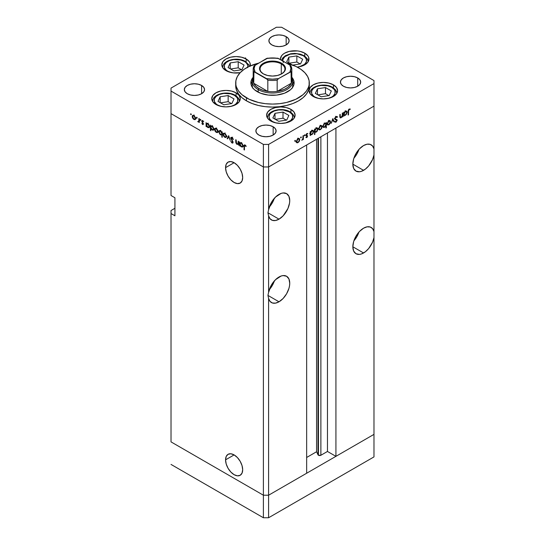 <?xml version="1.0" encoding="UTF-8"?>
<svg xmlns="http://www.w3.org/2000/svg" width="545" height="545" viewBox="0 0 545 545"><rect width="100%" height="100%" fill="white"/><g stroke="black" fill="none" stroke-linecap="round" stroke-linejoin="round"><path stroke-width="0.82" d="M373.979 434.372L268.596 495.214L263.392 495.214L171.021 441.886L171.021 210.527L174.925 208.279L171.021 210.527L171.021 441.886L263.392 495.214L171.021 441.886L263.392 495.214L263.392 517.75L171.021 464.422L263.392 517.75L263.392 166.961L171.021 113.633L171.021 195.505L171.021 113.633L263.392 166.961L171.021 113.633L263.392 166.961L263.392 495.214L268.596 495.214L263.392 495.214L268.596 495.214L268.596 517.75L263.392 517.75L268.596 517.75L268.596 298.435L270.013 301.358L272.405 302.986L275.518 303.136L279.006 301.794L267.949 295.41L268.596 292.379L268.596 215.813L270.013 218.736L272.405 220.357L275.518 220.507L279.006 219.165L267.949 212.782L268.596 209.757L268.596 166.961L263.392 166.961L263.392 144.425L171.021 91.097L171.021 113.633L171.021 91.097L263.392 144.425L268.596 144.425L268.596 166.961L306.651 144.99L268.596 166.961L263.392 166.961L268.596 166.961L373.979 106.118L373.979 154.971A15.178 8.761 -60 0 1 363.57 170.347L352.84 164.147L353.657 168.419L355.98 171.096L359.462 171.77L361.478 171.314L365.341 169.154L368.686 165.898L372.562 159.528L373.979 154.971L373.979 237.593A15.178 8.761 -60 0 1 363.57 252.969L352.84 246.776L353.657 251.047L355.98 253.725L359.462 254.399L361.478 253.943L365.341 251.776L368.686 248.52L372.562 242.157L373.979 237.593L373.979 434.372L268.596 495.214L268.596 298.435L267.949 295.41L279.006 301.794L283.114 298.476L286.595 293.782L288.925 288.421L289.531 285.743L289.736 283.202L288.925 278.931L286.595 276.254A15.178 8.761 -60 0 1 288.925 288.421A15.178 8.761 -60 0 1 279.006 301.794A15.178 8.761 -60 0 1 271.417 302.543A15.178 8.761 -60 0 1 268.596 298.435L267.949 295.41L268.596 292.379L268.596 215.813L267.949 212.782L279.006 219.165L283.114 215.854L287.93 208.503L289.531 203.115L289.736 200.574L288.925 196.302L286.595 193.625A15.178 8.761 -60 0 1 288.925 205.792A15.178 8.761 -60 0 1 279.006 219.165A15.178 8.761 -60 0 1 271.417 219.921A15.178 8.761 -60 0 1 268.596 215.813L267.949 212.782L268.596 209.757L268.596 166.961L373.979 106.118L335.924 128.089L373.979 106.118L373.979 83.583L268.596 144.425L373.979 83.583L373.979 80.578L281.608 27.25L373.979 80.578L373.979 148.914L372.562 145.992L370.171 144.364L367.058 144.214L363.57 145.556A15.178 8.761 -60 0 1 371.159 144.806A15.178 8.761 -60 0 1 373.979 148.914L373.979 231.536L372.562 228.614L370.171 226.993L367.058 226.843L363.57 228.185A15.178 8.761 -60 0 1 371.159 227.428A15.178 8.761 -60 0 1 373.979 231.536L373.979 456.908L268.596 517.75L373.979 456.908L373.979 434.372L335.924 456.342L335.924 128.089L335.924 456.342L327.47 451.464L320.876 455.266L318.45 455.266L318.45 138.178L318.45 455.266L318.001 454.823A1.717 0.995 0 0 0 318.45 455.266A1.717 0.995 0 0 0 320.876 455.266L320.876 136.781L320.876 455.266L327.47 451.464L327.47 132.973L327.47 451.464L335.924 456.342L373.979 434.372M353.889 158.2A15.178 8.761 120 0 0 358.944 149.439L356.852 154.072L353.889 158.2M353.889 240.829A15.178 8.761 120 0 0 358.944 232.061L356.852 236.694L353.889 240.829M269.319 289.654A15.178 8.761 120 0 0 274.38 280.886L272.282 285.519L269.319 289.654M279.006 277.003A15.178 8.761 -60 0 1 286.595 276.254L283.114 275.579L281.097 276.036L275.518 279.694L271.103 285.573L268.596 292.379A15.178 8.761 -60 0 1 279.006 277.003M269.319 207.025A15.178 8.761 120 0 0 274.38 198.257L272.282 202.89L269.319 207.025M279.006 194.381A15.178 8.761 -60 0 1 286.595 193.625L283.114 192.95L281.097 193.407L275.518 197.065L271.103 202.951L268.596 209.757A15.178 8.761 -60 0 1 279.006 194.381M225.562 459.851L234.118 454.911L237.395 457.555L240.175 461.302L242.028 465.58L242.682 469.736A12.106 6.99 60 0 1 240.175 475.281A12.106 6.99 60 0 1 230.842 472.038A12.106 6.99 60 0 1 225.562 459.851L226.209 456.444L228.069 454.312L230.842 453.767L234.118 454.911L225.562 459.851A12.106 6.99 60 0 1 228.069 454.312A12.106 6.99 60 0 1 237.395 457.555A12.106 6.99 60 0 1 242.682 469.736L242.028 473.142L240.175 475.281L237.395 475.819L234.118 474.681L230.842 472.038L228.069 468.291L226.209 464.013L225.562 459.851M225.562 167.656L234.118 162.71L237.395 165.353L240.175 169.1L242.028 173.378L242.682 177.541A12.106 6.99 60 0 1 240.175 183.079A12.106 6.99 60 0 1 230.842 179.836A12.106 6.99 60 0 1 225.562 167.656L226.209 164.249L228.069 162.11L230.842 161.572L234.118 162.71L225.562 167.656A12.106 6.99 60 0 1 228.069 162.11A12.106 6.99 60 0 1 237.395 165.353A12.106 6.99 60 0 1 242.682 177.541L242.028 180.947L240.175 183.079L237.395 183.617L234.118 182.48L230.842 179.836L228.069 176.09L226.209 171.811L225.562 167.656M318.001 138.437L318.001 454.823L316.577 451.744L306.651 457.473L316.577 451.744L316.577 139.261L316.577 451.744L318.001 454.823L318.001 138.437M363.57 145.556L359.462 148.874L355.98 153.567L353.657 158.929L352.84 164.147L363.57 170.347A15.178 8.761 -60 0 1 355.98 171.096A15.178 8.761 -60 0 1 353.657 158.929A15.178 8.761 -60 0 1 363.57 145.556M363.57 228.185L359.462 231.496L355.98 236.196L353.657 241.558L352.84 246.776L363.57 252.969A15.178 8.761 -60 0 1 355.98 253.725A15.178 8.761 -60 0 1 353.657 241.558A15.178 8.761 -60 0 1 363.57 228.185M306.651 473.244L268.596 495.214L306.651 473.244L306.651 144.99L306.651 473.244M174.925 215.786L171.021 213.538L174.925 215.786L174.925 197.76L174.925 215.786M171.021 195.505L174.925 197.76L171.021 195.505M252.478 87.541A20.24 11.683 180 0 1 252.26 85.838L252.26 81.334A20.24 11.683 180 0 1 253.18 77.846A20.24 11.683 0 0 0 258.187 89.591A20.24 11.683 0 0 0 282.978 91.328A20.24 11.683 0 0 0 291.82 77.846A20.24 11.683 180 0 1 292.74 81.334A20.24 11.683 180 0 1 280.246 92.125A20.24 11.683 180 0 1 258.187 89.591L258.187 92.187L258.187 89.591A20.24 11.683 180 0 1 252.26 81.334M257.213 91.662A21.616 12.481 180 0 1 250.884 82.833A21.616 12.481 180 0 1 253.18 77.233L251.299 80.401L250.884 82.833L251.299 85.272L252.526 87.609L254.522 89.768L260.49 93.215L268.283 95.075L276.717 95.075L284.51 93.215L290.478 89.768L292.474 87.609L293.701 85.272L294.116 82.833A21.616 12.481 180 0 1 280.77 94.367A21.616 12.481 180 0 1 257.213 91.662M246.476 100.859A36.801 21.248 0 0 0 286.581 105.464A36.801 21.248 0 0 0 309.301 85.838L308.593 89.986L306.494 93.972L303.095 97.644L298.524 100.859L292.944 103.502L286.581 105.464L279.68 106.677L272.5 107.086L265.32 106.677L258.419 105.464L252.056 103.502L246.476 100.859L241.905 97.644L238.506 93.972L236.407 89.986L235.699 85.838A36.801 21.248 0 0 0 246.476 100.859L246.476 97.855L246.476 100.859M286.684 63.234A36.801 21.248 180 0 1 298.524 67.812A36.801 21.248 180 0 1 309.301 82.833A36.801 21.248 180 0 1 286.581 102.46A36.801 21.248 180 0 1 246.476 97.855A36.801 21.248 180 0 1 235.699 82.833A36.801 21.248 180 0 1 258.316 63.234M333.417 84.843L333.417 87.868L333.417 84.843L336.51 87.513L337.593 90.668L336.51 93.815L333.417 96.485L328.792 98.27L323.335 98.897L317.878 98.27L313.252 96.485A14.259 8.229 180 0 1 309.076 90.668A14.259 8.229 180 0 1 317.878 83.058A14.259 8.229 180 0 1 333.417 84.843A14.259 8.229 180 0 1 337.593 90.668A14.259 8.229 180 0 1 328.792 98.27A14.259 8.229 180 0 1 313.252 96.485L310.159 93.815L309.076 90.668L310.159 87.513L313.252 84.843L317.878 83.058L323.335 82.431L328.792 83.058L333.417 84.843M290.941 109.368L290.941 112.386L290.941 109.368L294.034 112.038L295.124 115.186L294.034 118.34L290.941 121.01L286.316 122.795L280.859 123.422L275.402 122.795L270.776 121.01A14.259 8.229 180 0 1 266.6 115.186A14.259 8.229 180 0 1 275.402 107.583A14.259 8.229 180 0 1 290.941 109.368A14.259 8.229 180 0 1 295.124 115.186A14.259 8.229 180 0 1 286.316 122.795A14.259 8.229 180 0 1 270.776 121.01L267.69 118.34L266.6 115.186L267.69 112.038L270.776 109.368L275.402 107.583L280.859 106.956L286.316 107.583L290.941 109.368M236.094 92.834L236.094 95.852L236.094 92.834L239.187 95.504L240.27 98.659L239.187 101.806L236.094 104.477L231.468 106.261L226.012 106.888L220.555 106.261L215.929 104.477A14.259 8.229 180 0 1 211.753 98.659A14.259 8.229 180 0 1 220.555 91.049A14.259 8.229 180 0 1 236.094 92.834A14.259 8.229 180 0 1 240.27 98.659A14.259 8.229 180 0 1 231.468 106.261A14.259 8.229 180 0 1 215.929 104.477L212.836 101.806L211.753 98.659L212.836 95.504L215.929 92.834L220.555 91.049L226.012 90.422L231.468 91.049L236.094 92.834M250.196 65.938A14.259 8.229 180 0 0 250.332 64.807A14.259 8.229 180 0 0 246.156 58.983L241.53 57.198L236.074 56.571L230.617 57.198L225.991 58.983L222.898 61.653L221.815 64.807L222.898 67.955L225.991 70.625A14.259 8.229 180 0 0 240.161 72.696L233.287 72.88L228.151 71.654L225.991 70.625A14.259 8.229 180 0 1 221.815 64.807A14.259 8.229 180 0 1 230.617 57.198A14.259 8.229 180 0 1 246.156 58.983L246.156 62.007L246.156 58.983L249.242 61.653L250.06 63.2L250.06 66.415M304.784 53.178L304.784 56.196L304.784 53.178L307.877 55.849L308.688 57.395L308.688 60.604L307.877 62.15L304.784 64.821L302.625 65.843L297.229 67.103A14.259 8.229 180 0 0 308.961 58.996A14.259 8.229 180 0 0 304.784 53.178A14.259 8.229 180 0 0 289.245 51.394A14.259 8.229 180 0 0 280.443 58.996L281.527 55.849L282.848 54.425L284.619 53.178L289.245 51.394L297.481 50.923L300.159 51.394L304.784 53.178M280.491 59.657A14.259 8.229 180 0 1 280.443 58.996L280.491 59.657M201.596 85.463L201.596 93.726L198.312 94.993L194.436 95.436L190.566 94.993L187.282 93.726A10.117 5.845 180 0 1 184.319 89.598A10.117 5.845 180 0 1 190.566 84.196A10.117 5.845 180 0 1 201.596 85.463L203.789 87.357L204.559 89.598L203.789 91.833L201.596 93.726L201.596 85.463A10.117 5.845 180 0 1 204.559 89.598A10.117 5.845 180 0 1 198.312 94.993A10.117 5.845 180 0 1 187.282 93.726L185.089 91.833L184.319 89.598L185.089 87.357L187.282 85.463L190.566 84.196L194.436 83.753L198.312 84.196L201.596 85.463M357.718 77.949L357.718 86.212L354.434 87.479L350.564 87.929L346.688 87.479L343.404 86.212A10.117 5.845 180 0 1 340.441 82.084A10.117 5.845 180 0 1 346.688 76.688A10.117 5.845 180 0 1 357.718 77.949L359.911 79.849L360.681 82.084L359.911 84.318L357.718 86.212L357.718 77.949A10.117 5.845 180 0 1 360.681 82.084A10.117 5.845 180 0 1 354.434 87.479A10.117 5.845 180 0 1 343.404 86.212L341.211 84.318L340.441 82.084L341.211 79.849L343.404 77.949L346.688 76.688L350.564 76.239L354.434 76.688L357.718 77.949M273.147 126.774L273.147 135.037L269.87 136.305L265.994 136.747L262.125 136.305L258.841 135.037A10.117 5.845 180 0 1 255.878 130.909A10.117 5.845 180 0 1 262.125 125.507A10.117 5.845 180 0 1 273.147 126.774L275.341 128.674L276.117 130.909L275.341 133.143L273.147 135.037L273.147 126.774A10.117 5.845 180 0 1 276.117 130.909A10.117 5.845 180 0 1 269.87 136.305A10.117 5.845 180 0 1 258.841 135.037L256.647 133.143L255.878 130.909L256.647 128.674L258.841 126.774L262.125 125.507L265.994 125.064L269.87 125.507L273.147 126.774M286.159 36.638L286.159 44.901L282.875 46.168L279.006 46.611L275.13 46.168L271.853 44.901A10.117 5.845 180 0 1 268.883 40.773A10.117 5.845 180 0 1 275.13 35.37A10.117 5.845 180 0 1 286.159 36.638L288.353 38.532L289.123 40.773L288.353 43.007L286.159 44.901L286.159 36.638A10.117 5.845 180 0 1 289.123 40.773A10.117 5.845 180 0 1 282.875 46.168A10.117 5.845 180 0 1 271.853 44.901L269.659 43.007L268.883 40.773L269.659 38.532L271.853 36.638L275.13 35.37L279.006 34.928L282.875 35.37L286.159 36.638M238.185 143.56L237.055 143.928L236.196 142.674L236.148 139.963L235.74 139.731L235.74 141.693L236.148 141.455L235.74 141.693L236.98 144.357L238.655 144.091L238.247 144.33L238.655 145.256L238.655 141.414L238.247 141.175L238.655 141.414L238.655 145.256L238.247 144.33L236.646 144.112L235.835 142.776L235.74 139.731L236.148 139.963L236.619 143.58L238.029 143.873L238.247 141.175L237.886 143.989L239.187 143.24M231.128 138.362L232.422 137.749L232.02 137.987L233.403 139.397L232.02 137.449L231.08 137.347L230.719 138.117L231.945 137.408L230.739 137.844L231.209 137.292L232.02 137.449L233.349 139.248L233.015 139.438L231.938 137.94L231.155 138.151L233.076 142.034L232.919 142.967L232.204 143.062L230.773 141.366L232.156 142.504L232.701 142.163L230.719 138.117L232.701 142.163L232.034 142.443L230.773 141.366L231.986 142.96L232.81 143.056L232.858 141.428L231.128 138.362L232.64 137.149M228.675 135.65L230.249 140.406L228.702 136.713L227.599 138.873L227.156 138.614L228.675 135.65L227.156 138.614L227.599 138.873L228.702 136.713L230.249 140.406L228.675 135.65M226.516 136.311L225.793 137.538L224.097 136.761L223.184 135.126L223.355 133.389L224.956 133.443L226.386 135.48L226.516 136.311L224.792 133.341L223.586 133.198L223.069 134.322L223.525 135.957L224.792 137.32L226.059 137.415L226.516 136.311M218.048 131.427L217.326 132.646L215.629 131.876L214.716 130.235L214.894 128.497L216.324 128.457L217.762 130.153L218.048 131.427L216.324 128.457L215.125 128.307L214.607 129.438L215.064 131.066L216.324 132.428L217.591 132.524L218.048 131.427M206.487 125.977L206.487 126.685L206.078 126.447L206.078 122.605L206.487 123.504L207.461 123.381L208.517 124.09L209.553 126.154L209.062 127.666L207.257 127.094L206.487 125.977L207.836 127.53L209.089 127.653L209.587 126.563L207.849 123.558L206.487 123.504L206.078 122.605L206.078 126.447L206.487 126.685L206.487 125.977M190.934 113.796L191.2 114.695L190.58 114.198L190.934 113.796L190.552 114.014L190.934 114.668L191.309 114.45L190.934 114.668L191.309 114.45L190.934 113.796L190.552 114.014M195.628 118.483L194.912 119.709L193.216 118.933L192.303 117.298L192.474 115.554L194.075 115.615L195.505 117.645L195.628 118.483L193.904 115.513L192.705 115.363L192.187 116.494L192.644 118.122L193.904 119.484L195.178 119.587L195.628 118.483M196.827 117.195L197.099 118.102L196.452 117.509L196.827 117.195L196.445 117.413L196.827 118.074L197.208 117.856L196.827 118.074L197.208 117.856L196.827 117.195L196.445 117.413M198.898 118.463L199.306 118.694L199.306 122.536L198.898 121.739L197.733 121.562L198.789 121.154L198.898 118.463L198.83 121.031L197.733 121.562L198.898 121.739L199.306 122.536L199.306 118.694L198.898 118.463M200.506 119.321L200.771 120.227L200.151 119.723L200.506 119.321L200.124 119.539L200.506 120.2L200.887 119.975L200.506 120.2L200.887 119.975L200.506 119.321L200.124 119.539M203.51 124.028L202.842 124.628L201.82 123.511L203.094 123.906L201.848 121.664L202.045 120.527L203.687 121.678L202.542 121.01L202.168 121.371L203.51 124.028L202.168 121.371L202.754 121.092L203.687 121.678L202.733 120.608L202.045 120.527L201.759 121.154L203.101 123.81L202.672 124.076L201.82 123.511L202.672 124.546L203.51 124.028L202.672 124.546M210.813 128.436L210.813 130.732L210.404 130.493L210.404 125.098L210.813 126.004L211.78 125.875L212.836 126.583L213.899 128.852L213.122 130.255L211.392 129.376L210.813 128.436L212.155 130.023L213.408 130.146L213.906 129.056L212.168 126.052L210.813 126.004L210.404 125.098L210.404 130.493L210.813 130.732L210.813 128.436M221.842 132.415L221.842 131.706L222.251 131.945L222.251 137.333L221.842 137.102L221.842 134.853L220.146 134.601L218.756 132.033L218.954 131.011L219.649 130.616L221.583 131.931L220.5 130.861L219.247 130.739L218.749 131.836L220.487 134.833L221.842 134.853L221.842 137.102L222.251 137.333L222.251 131.945L221.842 131.706L221.842 132.415L222.251 132.183L221.842 132.415M239.998 145.317L239.998 146.033L239.589 145.794L239.589 141.952L239.998 142.851L240.972 142.729L242.028 143.437L243.063 145.501L242.961 146.598L242.314 147.109L240.583 146.251L239.998 145.317L241.346 146.877L242.6 147L243.09 145.91L241.36 142.906L239.998 142.851L239.589 141.952L239.589 145.794L239.998 146.033L239.998 145.317M245.066 145.522L244.46 145.869L244.439 150.011L244.031 149.773L244.085 145.304L244.95 144.922L246.19 146.23L245.945 146.496L245.066 145.522L245.945 146.496L246.19 146.23L245.087 144.99L244.344 144.888L244.031 149.773L244.439 150.011L244.439 146.51L245.475 145.283L244.651 145.481L245.277 145.12M342.328 113.128L342.737 112.89L342.737 116.732L342.328 116.971L342.328 116.276L341.252 117.645L340.209 117.877L339.821 114.573L340.23 114.341L340.318 117.134L341.136 117.257L342.206 115.826L342.328 113.128L342.267 115.581L341.136 117.257L340.278 116.991L340.23 114.341L339.821 114.573L339.821 116.535L340.196 117.87L341.061 117.768L342.328 116.276L342.328 116.971L342.737 116.732L342.737 112.89L342.328 113.128M334.889 118.572L337.192 120.254L336.939 119.607L334.807 118.626L335.373 118.953L334.848 118.326L335.209 118.531L336.102 117.127L335.693 116.889L337.103 117.427L337.484 116.937L336.102 116.589L334.8 118.762L335.052 117.781L336.435 116.439L337.484 116.937L337.103 117.427L336.02 117.175L335.229 118.333L335.427 119.008L337.178 120.05L336.176 122.066L334.855 121.944L335.229 121.406L336.36 121.385L336.701 120.186L335.155 119.539L334.8 118.762L336.783 120.513L336.115 121.569L335.229 121.406L335.175 122.203M332.757 118.653L334.33 121.583L333.887 121.842L332.784 119.682L331.237 123.374L332.757 118.653L331.237 123.374L332.784 119.682L333.887 121.842L334.33 121.583L332.757 118.653M327.606 124.9L328.873 124.805L328.363 124.512L328.873 124.805L330.141 123.436L330.597 121.814L330.086 121.515L330.597 121.814L330.481 122.611L329.228 124.567L327.736 124.975L327.15 123.797L328.213 121.344L330.093 120.69L330.597 121.814L330.072 120.683L328.873 120.827L327.15 123.797L327.674 124.941M319.145 129.792L320.406 129.69L319.895 129.397L320.406 129.69L321.673 128.327L322.129 126.699L321.625 126.406L322.129 126.699L321.55 128.545L319.717 129.935L318.948 129.608L318.689 128.688L319.745 126.236L321.632 125.582L322.129 126.699L321.611 125.568L320.406 125.718L318.689 128.688L319.207 129.833M310.575 134.595L311.917 134.595L311.427 134.308L311.917 134.595L313.668 131.604L313.143 131.304L313.668 131.604L313.164 130.487L311.931 130.609L310.575 132.128L310.166 131.89L310.575 132.128L310.575 131.461L310.166 131.699L310.166 135.542L310.575 135.303L310.166 134.356L310.575 134.595L310.166 135.542L310.166 131.699L310.575 131.461L310.575 132.128L312.598 130.371L313.634 131.229L312.885 133.709L311.72 134.697L310.766 134.744M295.07 140.344L295.424 140.746L294.804 141.244L294.927 140.46L295.07 141.216L295.451 140.562L295.07 140.344L295.451 140.562M296.787 142.701L298.047 142.599L297.536 142.306L298.047 142.599L299.314 141.237L299.77 139.609L299.266 139.316L299.77 139.609L299.191 141.455L297.352 142.845L296.589 142.517L296.33 141.598L297.386 139.145L299.266 138.484L299.77 139.609L299.253 138.478L298.047 138.628L296.33 141.598L296.848 142.742M300.969 136.938L301.324 137.34L300.697 137.844L300.82 137.054L300.969 137.817L301.351 137.156L300.969 136.938L301.351 137.156M302.979 135.841L303.388 135.61L303.388 139.452L302.979 139.684L302.979 139.118L301.814 140.297L302.87 138.662L302.979 135.841L302.911 138.498L301.814 140.297L302.979 139.118L302.979 139.684L303.388 139.452L303.388 135.61L302.979 135.841M304.587 134.847L304.941 135.249L304.321 135.753L304.444 134.962L304.587 135.725L304.968 135.065L304.587 134.847L304.968 135.065M306.14 134.826L307.591 136.08L307.005 137.395L305.902 137.524L307.182 136.339L305.997 135.739L305.861 135.003L306.631 133.689L307.68 133.464L306.249 134.976L307.591 136.08L306.249 134.976L307.673 133.464M314.894 132.067L316.236 132.101L315.753 131.815L316.236 132.101L317.987 129.111L317.463 128.811L317.987 129.111L317.483 127.993L316.25 128.116L314.894 129.635L314.485 129.397L314.894 129.635L314.894 128.967L314.485 129.206L314.485 134.595L314.894 134.363L314.894 132.067L314.485 131.829L314.894 132.067L314.894 134.363L314.485 134.595L314.485 129.206L314.894 128.967L314.894 129.635L316.918 127.877L317.953 128.736L317.204 131.216L316.141 132.156L315.099 132.224M325.924 123.306L324.582 123.306L322.831 126.297L323.335 127.414L324.568 127.292L324.05 126.992L324.568 127.292L325.665 125.588L325.924 127.986L326.332 127.755L325.924 127.516L326.332 127.755L326.332 122.359L325.924 123.306L325.529 123.081L325.924 123.306L326.332 122.359L326.332 127.755L325.924 127.986L325.924 125.745L323.9 127.53L322.838 126.488L323.914 123.831L325.74 123.163M344.079 115.247L345.428 115.247L344.937 114.968L345.428 115.247L347.179 112.263L346.654 111.957L347.179 112.263L346.675 111.139L345.441 111.262L344.079 112.781L343.67 112.542L344.079 112.781L344.079 112.113L343.67 112.352L343.67 116.194L344.079 115.956L343.67 115.009L344.079 115.247L343.67 116.194L343.67 112.352L344.079 112.113L344.079 112.781L346.109 111.023L347.145 111.889L346.395 114.361L345.23 115.349L344.276 115.397M349.147 109.593L348.582 110.41L348.521 114.811L348.112 115.049L348.262 110.158L349.175 109.041L350.272 109.014L350.026 109.559L349.147 109.593L350.026 109.559L350.272 109.014L349.175 109.041L348.112 111.493L348.112 115.049L348.521 114.811L348.521 111.316L348.119 111.085L348.521 111.316L349.147 109.593L348.752 109.368L349.147 109.593M171.021 88.092L276.404 27.25L171.021 88.092L171.021 91.097L171.021 88.092M244.031 58.015L243.656 57.879M281.608 27.25L276.404 27.25L281.608 27.25M268.596 144.425L263.392 144.425L263.392 166.961L268.596 166.961L268.596 144.425M258.419 63.206L249.154 66.408L244.051 69.358L240.045 72.819L237.286 76.668L235.876 80.749L235.876 84.918L236.407 86.982L238.506 90.967L241.905 94.639L249.154 99.258L258.419 102.46L265.32 103.673L272.5 104.081L279.68 103.673L286.581 102.46L295.846 99.258L303.095 94.639L306.494 90.967L308.593 86.982L309.124 84.918L309.124 80.749L307.714 76.668L304.955 72.819L300.949 69.358L295.846 66.408L286.581 63.206M291.82 77.233L293.701 80.401L294.116 82.833A21.616 12.481 180 0 0 291.82 77.233M293.701 83.405L292.474 81.062M252.526 81.062L251.299 83.405M292.522 87.541A20.24 11.683 180 0 0 292.74 85.838L292.352 88.12M252.648 88.12L252.26 85.838M245.332 58.765L245.713 58.111M245.332 57.893L244.95 58.547M201.827 86.076L202.018 85.701M294.695 140.998L295.07 141.216M298.469 138.859L298.34 138.164M296.051 142.095L296.746 141.85M298.047 142.129L297.12 142.218L296.364 141.141L296.739 141.359L298.047 139.098L297.672 138.88L298.98 138.989L299.362 139.84L298.558 141.72L299.355 139.99L298.783 138.914L297.543 139.493L296.759 141.046L297.032 142.15L298.047 142.129M300.588 137.599L300.969 137.817M302.979 139.213L303.388 139.452L302.979 139.213M304.205 135.507L304.587 135.725M307.768 133.532L306.821 133.559L305.84 135.235L307.182 136.339L305.99 137.578M305.902 137.524L306.753 137.578L306.086 137.19L306.753 137.578L307.591 136.08L306.27 135.582M306.753 137.102L306.276 137.102M306.964 135.991L305.847 135.344M305.997 135.739L307.073 136.052M306.842 134.022L307.496 134.043M305.909 134.779L306.249 134.976L305.909 134.779M305.861 134.99L306.399 135.303M307.441 135.576L306.365 135.283M306.263 135.637L306.283 135.18M310.575 135.303L310.166 135.065L310.575 135.303M310.037 134.07L310.616 133.845M312.367 130.855L312.237 130.16M311.91 134.125L310.95 134.233L310.166 133.137L310.575 133.396L311.917 131.086L311.542 130.875L312.864 130.991L313.259 131.836L312.421 133.723L313.252 131.992L312.653 130.916L311.658 131.263L310.67 132.728L310.814 134.131L311.91 134.125M314.894 134.363L314.485 134.125L314.894 134.363M314.172 131.583L314.84 131.399M316.686 128.361L316.556 127.666M316.229 131.631L315.269 131.74L314.485 130.643L314.894 130.882L316.236 128.593L315.868 128.382L317.183 128.497L317.578 129.342L316.495 131.454L317.551 129.655L316.972 128.422L315.977 128.77L314.99 130.235L315.133 131.638L316.229 131.631M320.828 125.95L320.705 125.255M318.416 129.185L319.104 128.94M320.406 129.22L319.486 129.308L318.723 128.232L319.097 128.45L320.406 126.188L320.031 125.97L321.339 126.079L321.72 126.93L320.916 128.811L321.714 127.087L321.141 126.004L319.908 126.583L319.118 128.136L319.39 129.247L320.406 129.22M322.599 126.781L323.267 126.542M324.582 123.776L325.549 123.667L325.924 124.526L324.582 126.815L323.635 126.91L322.872 125.847L323.24 126.079L324.582 123.776L324.214 123.558L324.582 123.776L323.246 125.909L323.839 126.985L324.84 126.638L325.828 125.173L325.706 123.797L324.582 123.776M329.296 121.058L329.166 120.37M326.877 124.301L327.218 124.219M328.873 124.335L327.947 124.417L327.191 123.347L327.559 123.558L328.873 121.297L328.499 121.085L329.807 121.188L330.188 122.046L329.132 124.158L330.161 122.353L329.609 121.119L328.369 121.698L327.586 123.252L327.858 124.355L328.873 124.335M333.52 121.119L334.33 121.583L333.52 121.119M337.484 116.937L337.062 116.494M336.102 117.127L337.103 117.427M334.248 118.333L335.373 118.953M334.855 121.944L336.067 122.135L335.107 121.576L336.067 122.135L337.192 120.254L335.884 119.662M336.115 121.569L335.229 121.406M335.482 119.764L336.783 120.513M336.483 120.009L335.243 119.294M334.937 119.301L335.87 119.839L334.937 119.301M335.264 119.614L335.87 119.839M335.87 119.764L335.822 119.117M342.328 116.494L342.737 116.732L342.328 116.494M339.842 117.059L341.061 117.768L339.842 117.059M339.821 115.908L340.23 116.146L339.821 115.908M339.821 116.732L340.278 116.991L339.821 116.732M341.136 117.257L340.278 116.991M344.079 115.956L343.67 115.724L344.079 115.956M343.548 114.723L344.127 114.498M345.877 111.507L345.748 110.812M345.421 114.777L344.46 114.886L343.67 113.789L344.079 114.048L345.428 111.745L345.053 111.527L346.368 111.643L346.77 112.488L345.68 114.6L346.743 112.801L346.164 111.568L344.917 112.147L344.174 113.38L344.324 114.784L345.421 114.777M348.112 114.573L348.521 114.811L348.112 114.573M349.154 109.055L350.026 109.559L349.154 109.055M348.936 109.204L349.447 109.497L348.936 109.204M190.934 114.668L191.309 114.45M194.415 119.192L193.904 119.484L194.838 119.103L193.911 119.014L192.596 116.725L192.978 115.874L194.286 115.765L193.911 115.983L195.226 118.245L195.594 118.033L194.838 119.103L195.226 118.245L194.844 116.95L193.782 115.915L192.814 116.01L192.889 117.87L194.415 119.192M192.692 116.201L192.187 116.494L192.692 116.201M195.205 118.735L195.9 118.98M193.618 115.056L193.489 115.744M196.827 118.074L197.208 117.856M199.306 122.066L198.898 122.305L199.306 122.066M199.306 121.501L198.898 121.739L199.306 121.501M198.087 121.903L199.306 121.194L198.087 121.903L198.898 121.739M198.83 121.031L198.169 121.474M199.306 119.519L198.898 119.75L199.306 119.519M200.506 120.2L200.887 119.975M203.101 123.81L202.672 124.076M202.72 120.602L201.759 121.154L202.72 120.602M203.108 120.888L202.754 121.092L203.108 120.888M202.168 121.371L202.754 121.092M206.487 126.215L206.078 126.447L206.487 126.215M208.34 127.237L209.546 126.106L208.79 127.162L207.829 127.053L206.487 124.757L206.848 123.913L208.21 123.81L207.836 124.022L209.178 126.317L208.919 125.289L207.706 123.953L206.582 124.219L206.882 126.072L208.34 127.237M209.137 126.781L209.805 127.019M210.813 130.255L210.404 130.493L210.813 130.255M212.659 129.73L213.865 128.6L213.109 129.655L212.148 129.547L210.813 127.251L211.167 126.406L212.53 126.304L212.155 126.515L213.497 128.818L213.238 127.782L211.896 126.392L210.833 126.965L211.201 128.566L212.659 129.73M213.456 129.274L214.124 129.512M216.835 132.135L216.324 132.428L217.257 132.047L216.324 131.958L215.016 129.669L215.391 128.818L216.699 128.709L216.317 128.92L217.639 131.188L218.014 130.977L217.251 132.047L217.619 130.875L216.828 129.322L215.595 128.743L214.607 129.438L215.112 129.145L215.398 130.97L216.835 132.135M217.625 131.679L218.32 131.924M216.031 128L215.909 128.688M222.251 136.863L221.842 137.102L222.251 136.863M222.251 134.615L221.842 134.853L222.251 134.615M220.977 134.547L220.487 134.833L220.977 134.547M219.267 131.536L218.749 131.836L219.267 131.536M220.18 130.391L220.051 131.086M220.5 131.338L221.842 133.634L222.251 133.402L221.481 134.472L220.493 134.37L219.158 132.067L219.546 131.229L220.875 131.12L219.56 131.222L219.185 132.387L219.989 133.961L221.243 134.554L221.747 134.165L221.747 132.987L220.5 131.338M225.296 137.027L224.792 137.32L225.719 136.931L224.792 136.85L223.477 134.561L223.859 133.702L225.167 133.6L224.778 133.804L226.107 136.073L226.475 135.862L225.719 136.931L226.08 135.766L225.296 134.213L224.056 133.634L223.069 134.322L223.579 134.029L223.866 135.855L225.296 137.027M226.093 136.563L226.788 136.809M227.967 138.144L227.156 138.614L227.967 138.144M233.11 142.313L231.986 142.96L233.11 142.313M232.701 142.163L232.034 142.443M238.655 142.334L238.247 142.565L238.655 142.334M238.649 143.771L238.996 143.819M239.998 145.563L239.589 145.794L239.998 145.563M241.851 146.585L241.346 146.877L242.287 146.516L241.34 146.401L239.998 144.105L240.359 143.26L241.721 143.151L241.346 143.369L242.682 145.665L243.056 145.454L242.3 146.51L242.682 145.665L242.287 144.357L241.21 143.301L240.222 143.376L240.386 145.42L241.851 146.585M242.648 146.128L243.308 146.367M244.439 149.534L244.031 149.773L244.439 149.534M244.453 145.978L244.031 146.224L244.453 145.978M245.727 145.556L245.366 145.767L245.727 145.556M282.869 61.026L283.066 59.167L284.837 56.694L290.158 54.173L297.018 53.785L303.095 55.658A1.472 0.852 -60 0 1 303.831 55.583A1.472 0.852 120 0 0 303.095 55.658A11.867 6.853 180 0 1 299.818 66.681M304.137 56.258A13.339 7.698 180 0 1 308.041 61.701C308.293 59.746 306.889 57.709 303.831 55.583A1.472 0.852 -60 0 1 304.137 56.258M283.373 62.539A11.867 6.853 180 0 1 288.564 54.636A11.867 6.853 180 0 1 303.095 55.658L304.573 56.694L306.345 59.167L306.345 61.837L304.573 64.31L299.246 66.831M302.7 59.262L296.848 55.883L288.85 57.123L286.704 61.742L292.1 64.855L286.704 61.742L288.85 57.123L288.85 62.975L288.85 57.123L296.848 55.883L296.848 62.014L289.225 63.193L296.848 62.014L296.848 55.883L302.7 59.262L300.554 63.881L302.7 59.262M292.74 65.093L300.554 63.881L292.74 65.093M300.179 63.942L296.848 62.014L300.179 63.942M221.468 106.493L217.619 105.008L216.147 103.966L214.369 101.499L214.369 98.822L216.147 96.356L219.417 94.462L223.695 93.44L230.555 93.829L234.404 95.314A1.472 0.852 -60 0 1 235.14 95.239A1.472 0.852 120 0 0 234.404 95.314A11.867 6.853 180 0 1 231.128 106.343M239.344 101.574L239.35 101.363A13.339 7.698 180 0 1 239.344 101.574L239.35 101.363C239.602 99.401 238.199 97.364 235.14 95.239A1.472 0.852 -60 0 1 235.447 95.913A13.339 7.698 180 0 1 239.35 101.363M212.679 101.574A13.339 7.698 180 0 1 212.673 101.363L212.673 101.363C212.564 93.624 227.592 90.613 235.14 95.239M217.619 105.008A11.867 6.853 180 0 1 217.619 95.314A11.867 6.853 180 0 1 234.404 95.314L236.973 97.535L237.654 98.822L237.654 101.499L235.876 103.966L234.404 105.008L230.555 106.493M234.009 98.924L228.157 95.545L220.16 96.778L218.014 101.397L223.866 104.776L231.863 103.543L234.009 98.924L231.863 103.543L223.866 104.776L218.014 101.397L220.16 96.778L220.16 102.637L220.16 96.778L228.157 95.545L228.157 101.67L220.534 102.848L228.157 101.67L228.157 95.545L234.009 98.924M231.489 103.598L228.157 101.67L231.489 103.598M231.53 72.642L227.681 71.157L226.202 70.114L224.431 67.648L224.431 64.971L226.202 62.505L229.479 60.611L233.757 59.589L240.611 59.977L244.46 61.462A1.472 0.852 -60 0 1 245.196 61.394A1.472 0.852 120 0 0 244.46 61.462L245.938 62.505L247.709 64.971L247.709 67.648M245.502 62.069A13.339 7.698 180 0 1 249.263 66.361L248.622 64.637L245.196 61.394A1.472 0.852 -60 0 1 245.502 62.069M222.735 67.723A13.339 7.698 180 0 1 222.735 67.512L222.735 67.512C222.626 59.78 237.647 56.762 245.196 61.394M244.071 65.073L238.213 61.694L230.215 62.927L228.076 67.546L233.928 70.925L241.925 69.692L244.071 65.073L241.925 69.692L233.928 70.925L228.076 67.546L230.215 62.927L230.215 68.786L230.215 62.927L238.213 61.694L238.213 67.818L230.59 69.004L238.213 67.818L238.213 61.694L244.071 65.073M227.681 71.157A11.867 6.853 180 0 1 227.681 61.462A11.867 6.853 180 0 1 244.46 61.462M241.551 69.746L238.213 67.818L241.551 69.746M276.322 123.02L272.473 121.535L269.898 119.314L268.992 116.691L269.898 114.069L270.994 112.883L274.271 110.996L278.55 109.967L283.175 109.967L289.252 111.848A1.472 0.852 -60 0 1 289.988 111.773A1.472 0.852 120 0 0 289.252 111.848A11.867 6.853 180 0 1 285.982 122.87M294.198 118.108L294.205 117.89A13.339 7.698 180 0 1 294.198 118.108L294.205 117.89C294.45 115.935 293.047 113.891 289.988 111.773A1.472 0.852 -60 0 1 290.294 112.447A13.339 7.698 180 0 1 294.205 117.89M267.527 118.108A13.339 7.698 180 0 1 267.52 117.89L267.52 117.89C267.418 110.158 282.439 107.14 289.988 111.773M272.473 121.535A11.867 6.853 180 0 1 272.473 111.848A11.867 6.853 180 0 1 289.252 111.848L291.827 114.069L292.502 115.356L292.502 118.027L290.73 120.499L285.403 123.02M288.857 115.451L283.005 112.072L275.007 113.312L272.861 117.924L278.72 121.31L286.718 120.07L288.857 115.451L286.718 120.07L278.72 121.31L272.861 117.924L275.007 113.312L275.007 119.164L275.007 113.312L283.005 112.072L283.005 118.204L275.382 119.382L283.005 118.204L283.005 112.072L288.857 115.451M286.343 120.132L283.005 118.204L286.343 120.132M318.791 98.502L314.942 97.017L313.47 95.975L311.692 93.508L311.692 90.831L313.47 88.365L316.74 86.471L321.019 85.449L327.879 85.838L331.728 87.323A1.472 0.852 -60 0 1 332.464 87.255A1.472 0.852 120 0 0 331.728 87.323A11.867 6.853 180 0 1 328.451 98.352M336.667 93.583L336.674 93.372A13.339 7.698 180 0 1 336.667 93.583L336.674 93.372C336.926 91.41 335.522 89.373 332.464 87.255A1.472 0.852 -60 0 1 332.77 87.922A13.339 7.698 180 0 1 336.674 93.372M310.003 93.583A13.339 7.698 180 0 1 309.996 93.372L309.996 93.372C309.887 85.64 324.915 82.622 332.464 87.255M314.942 97.017A11.867 6.853 180 0 1 314.942 87.323A11.867 6.853 180 0 1 331.728 87.323L334.296 89.543L334.977 90.831L334.977 93.508L333.199 95.975L331.728 97.017L327.879 98.502M331.333 90.933L325.481 87.554L317.483 88.787L315.337 93.406L321.189 96.785L329.187 95.552L331.333 90.933L329.187 95.552L321.189 96.785L315.337 93.406L317.483 88.787L317.483 94.646L317.483 88.787L325.481 87.554L325.481 93.679L317.858 94.857L325.481 93.679L325.481 87.554L331.333 90.933M328.812 95.607L325.481 93.679L328.812 95.607M281.281 63.942A12.419 7.174 0 0 0 263.814 63.888A12.419 7.174 0 0 0 263.528 73.97A12.419 7.174 180 0 1 260.081 69.011A12.419 7.174 180 0 1 267.745 62.389A12.419 7.174 180 0 1 281.281 63.942L281.281 74.072L281.281 63.942A12.419 7.174 180 0 1 284.919 69.011A12.419 7.174 180 0 1 281.472 73.97A12.419 7.174 0 0 0 281.281 63.942L281.67 63.268L281.281 63.942M263.33 73.861L263.33 73.861A12.971 7.487 180 0 1 263.33 63.268A12.971 7.487 180 0 1 281.67 63.268L284.483 65.7L285.471 68.561L285.219 70.026L284.483 71.429L281.67 73.861L277.466 75.483L272.5 76.055L267.534 75.483L263.33 73.861L260.517 71.429L259.781 70.026L259.529 68.561L260.517 65.7L261.716 64.399L265.292 62.334L269.973 61.217L275.027 61.217L281.67 63.268A12.971 7.487 180 0 1 281.67 73.861A12.971 7.487 180 0 1 263.33 73.861L263.719 74.086M291.248 77.88A19.32 11.152 180 0 1 291.248 83.276A19.32 11.152 180 0 1 277.173 91.403A19.32 11.152 180 0 1 267.827 91.403A19.32 11.152 180 0 1 258.841 88.467L258.187 89.591L258.841 88.467L262.99 90.286L267.827 91.403L253.752 83.276L255.687 86.076L258.841 88.467A19.32 11.152 180 0 1 253.752 83.276A19.32 11.152 180 0 1 253.752 77.88M291.228 71.885L291.248 83.276L277.173 91.403L284.19 89.462L287.876 87.329L290.444 84.713L291.248 83.276L277.173 91.403L277.173 80.135L278.536 78.596L290.628 71.729M267.806 79.986L267.827 91.403L253.752 83.276L253.95 71.722L267.575 79.536M267.629 58.206L255.121 65.073L254.099 68.561L255.121 72.049L266.464 78.596L272.5 79.189L278.536 78.596L291.05 71.722L291.248 83.276A19.32 11.152 0 0 0 291.82 80.578L291.82 69.31A19.32 11.152 180 0 1 291.248 72.008A19.32 11.152 0 0 0 291.82 69.31A19.32 11.152 180 0 0 291.248 66.613L289.879 65.073L277.786 58.206M291.05 66.102L289.879 65.073A18.401 10.621 180 0 1 289.879 72.049L290.901 68.561L289.879 65.073L278.536 58.526L272.5 57.94L266.464 58.526L254.011 66.02M253.827 66.326L253.18 69.31L253.18 80.578A19.32 11.152 0 0 0 253.752 83.276L253.752 72.008A19.32 11.152 180 0 1 253.18 69.31A19.32 11.152 180 0 1 253.752 66.613A19.32 11.152 0 0 0 253.18 69.31A19.32 11.152 0 0 0 253.752 72.008L255.121 72.049A18.401 10.621 180 0 1 255.121 65.073L253.95 66.102M267.827 91.403A19.32 11.152 0 0 0 277.173 91.403L277.173 80.135A19.32 11.152 180 0 1 267.827 80.135L267.827 91.403M267.261 58.199L266.464 58.526A18.401 10.621 180 0 1 278.536 58.526L277.732 58.199M277.173 80.135L278.536 78.596A18.401 10.621 180 0 1 266.464 78.596L267.827 80.135A19.32 11.152 0 0 0 277.173 80.135M309.301 85.838L309.301 82.833M235.699 85.838L235.699 82.833M297.12 142.218L295.819 141.462M298.98 138.989L297.679 138.232M307.026 136.018L305.725 135.269M310.95 134.233L309.649 133.484M312.864 130.991L311.563 130.241M315.269 131.74L313.968 130.991M317.183 128.497L315.882 127.741M319.486 129.308L318.185 128.552M321.339 126.079L320.038 125.323M325.549 123.667L324.255 122.918M323.635 126.91L322.333 126.161M327.947 124.417L326.646 123.667M329.807 121.188L328.506 120.438M336.769 117.093L335.468 116.344M336.517 120.029L335.216 119.28M340.496 117.359L339.835 116.977M344.46 114.886L343.159 114.137M346.368 111.643L345.067 110.894M192.978 115.874L194.279 115.124M194.838 119.103L196.139 118.354M198.557 121.487L199.858 120.738M202.965 124.103L203.496 123.797M202.324 121.045L202.897 120.711M206.848 123.913L208.149 123.163M208.79 127.162L210.091 126.413M211.167 126.406L212.468 125.657M213.109 129.655L214.41 128.906M215.391 128.818L216.692 128.068M217.251 132.047L218.552 131.297M221.481 134.472L222.782 133.723M219.546 131.229L220.848 130.48M223.859 133.702L225.16 132.953M225.719 136.931L227.02 136.182M232.545 142.511L233.097 142.191M240.359 143.26L241.66 142.511M242.3 146.51L243.601 145.753M303.831 55.583L300.404 54.159L294.818 53.383L290.676 53.757L285.444 55.658L282.8 57.886L281.554 60.27M292.74 85.838L292.74 81.334M267.295 58.192L277.705 58.192M291.173 66.326L291.82 69.31M281.281 74.086L281.67 73.861"/></g></svg>
